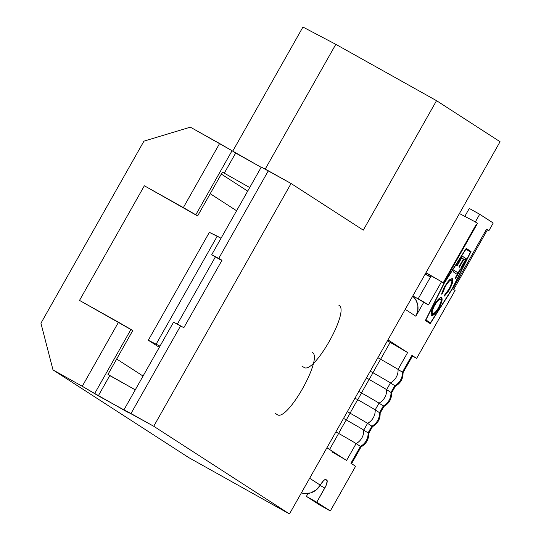 <?xml version="1.0" encoding="UTF-8"?>
<svg xmlns="http://www.w3.org/2000/svg" width="541" height="541" viewBox="0 0 541 541"><rect width="100%" height="100%" fill="white"/><g stroke="black" fill="none" stroke-linecap="round" stroke-linejoin="round"><path stroke-width="0.81" d="M276.965 414.44L275.166 413.358L276.965 414.44C286.602 423.292 323.931 357.317 312.116 352.306M303.697 367.19L301.905 366.108L303.697 367.19C313.32 376.029 350.595 310.149 338.794 305.151M221.986 260.262L183.839 327.697L221.986 260.262L218.74 258.442L268.336 170.78L291.078 183.507L153.732 426.261L289.469 513.95L500.067 141.722L436.533 100.673L335.805 44.335L302.946 27.05L232.731 151.162L302.946 27.05L335.805 44.335L436.533 100.673L363.282 230.148L291.078 183.507L261.296 167.081L211.7 254.743L221.824 260.559L211.7 254.743L221.986 260.262M236.586 210.753L210.199 193.705L236.586 210.753M221.303 174.08L247.69 191.129L221.303 174.08M222.412 172.119L249.719 187.544L222.412 172.119L197.614 215.947L222.412 172.119M143.94 141.147L40.933 323.22L143.94 141.147L190.351 127.162L219.599 143.521L183.352 207.582L144.359 185.773L197.614 215.947L144.359 185.773L79.507 300.404L144.359 185.773L197.614 215.947L195.808 214.784L232.055 150.723L190.351 127.162L143.94 141.147M143.061 376.063L116.673 359.014L143.061 376.063M209.353 232.36L148.308 340.248L159.311 347.329L148.308 340.248L209.353 232.36L221.026 238.256L217.259 236.147L156.214 344.042L217.259 236.147L209.353 232.36M53.004 369.922L40.933 323.22L53.004 369.922L82.252 386.281L53.004 369.922L188.741 457.605L289.469 513.95L188.741 457.605L53.004 369.922M79.507 300.404L118.493 322.22L82.252 386.281L98.313 395.809L153.732 426.261L130.99 413.54L180.586 325.878L183.839 327.697L173.546 322.172L123.95 409.835L127.561 412.168L94.709 393.483L130.949 329.422L132.755 330.585L107.957 374.413L132.755 330.585L79.507 300.404M261.161 167.318L232.055 150.723L235.66 153.056L224.217 173.282L235.66 153.056L261.161 167.318M265.198 169.13L335.805 44.335L265.198 169.13M500.067 141.722L436.533 100.673L363.282 230.148L291.078 183.507L153.732 426.261L289.469 513.95L500.067 141.722M135.264 389.845L107.957 374.413L109.762 375.582L98.313 395.809L109.762 375.582L135.264 389.845M183.352 207.582L219.599 143.521L232.055 150.723L195.808 214.784L183.352 207.582M268.336 170.78L218.74 258.442L211.7 254.743L261.296 167.081L268.336 170.78M82.252 386.281L118.493 322.22L130.949 329.422L94.709 393.483L82.252 386.281M180.586 325.878L130.99 413.54L123.95 409.835L173.546 322.172L180.586 325.878M177.34 324.167L215.365 256.948L177.34 324.167M159.98 346.145L148.308 340.248L159.98 346.145M425.923 319.954L444.147 283.383L465.977 249.151L470.494 252.065L452.269 288.63L430.433 322.869L425.726 319.846L443.951 283.274L425.388 320.529L430.196 323.64L452.452 288.752L471.022 251.484L466.214 248.38L443.958 283.268L466.214 248.38L471.022 251.484L466.186 248.414L471.022 251.484L452.452 288.752L430.196 323.64L425.388 320.529L443.958 283.268L465.787 249.043L470.494 252.065L452.269 288.63L430.433 322.869L425.923 319.954M458.071 272.901L454.021 270.284L453.162 271.798L457.213 274.415L455.137 278.088L455.596 278.385L460.614 269.526L460.148 269.229L458.071 272.901L454.021 270.284L453.162 271.798L457.213 274.415L455.137 278.088L455.596 278.385L460.614 269.526L460.148 269.229L458.071 272.901M441.584 297.665L440.306 297.733L438.433 299.193L434.2 305.036L431.346 311.751L431.021 314.179L431.576 315.403L432.861 315.356L434.748 313.888L439.022 307.964L441.848 301.269L442.132 298.896L441.584 297.665C439.847 297.246 437.385 299.707 434.2 305.036C431.272 310.527 430.399 313.983 431.576 315.403C433.321 315.856 435.803 313.374 439.022 307.964C441.923 302.487 442.775 299.058 441.584 297.665M449.605 289.259L452.574 282.429L452.939 279.927L452.154 278.568L450.024 279.386L447.191 282.517L443.715 288.353L441.814 293.344L441.645 294.162L442.66 293.012L443.62 289.962L446.163 285.08L448.847 281.516L450.43 280.231L451.505 280.17L451.945 281.205L450.653 285.959L448.171 290.571L444.973 294.507L444.499 296.008L448.543 291.044L449.605 289.259L449.125 288.995L449.605 289.259C452.621 283.68 453.554 280.157 452.391 278.676L449.571 279.771L444.851 286.216L445.317 286.507C447.968 281.976 450.031 279.866 451.505 280.17C452.438 281.394 451.667 284.296 449.192 288.867L444.973 294.507L444.499 296.008L449.605 289.259M462.088 256.021L456.712 265.53L457.172 265.827L461.696 257.834L463.434 258.956L458.91 266.95L459.37 267.247L463.894 259.254L465.287 260.147L460.763 268.147L461.223 268.444L466.606 258.936L462.088 256.021L456.712 265.53L457.172 265.827L461.696 257.834L463.434 258.956L458.91 266.95L459.37 267.247L463.894 259.254L465.287 260.147L460.763 268.147L461.223 268.444L466.606 258.936L462.088 256.021M453.5 289.563A27.895 0.473 -150.5 0 0 452.729 288.935L486.569 229.127L488.915 230.642L487.387 229.891L488.915 230.642L493.23 223.014L479.691 214.27L469.297 208.454L464.841 216.326L469.297 208.454L479.691 214.27L475.377 221.898L477.541 223.298L473.997 221.222L477.541 223.298L443.708 283.099L440.205 280.955L441.544 281.705L428.377 304.968L413.466 296.238L413.236 296.644A16.271 15.635 -57.1 0 0 412.695 296.15A16.271 15.635 122.9 0 1 413.236 296.644A16.271 15.635 -57.1 0 1 415.853 316.215L423.867 302.054L413.466 296.238L413.236 296.644L416.34 300.816L417.889 305.848L417.72 311.17L415.853 316.215L405.229 309.351L415.853 316.215L423.867 302.054L428.377 304.968L441.544 281.705L443.708 283.099L477.541 223.298L475.377 221.898L479.691 214.27L493.23 223.014L488.915 230.642L486.569 229.127L452.729 288.935L455.076 290.449L416.638 358.385L411.944 355.356L402.409 372.215L398.075 369.415L407.616 352.556L387.965 339.863L407.616 352.556A20.145 0.338 -150.5 0 0 392.888 343.941A20.145 0.338 -150.5 0 0 390.156 342.392L380.614 359.251L377.868 357.702L380.614 359.251A20.145 0.338 29.5 0 1 398.075 369.415L407.616 352.556L392.888 343.941A20.145 0.338 29.5 0 0 390.156 342.392L380.614 359.251A14.08 0.588 119.5 0 0 372.986 372.735L369.172 379.484L366.426 377.929L369.172 379.484A20.145 0.338 29.5 0 1 386.632 389.642L390.446 382.9L394.781 385.699L390.967 392.441L386.632 389.642L390.446 382.9A20.145 0.338 -150.5 0 0 372.986 372.735L369.172 379.484A14.08 0.588 119.5 0 0 361.537 392.969L357.723 399.711L354.977 398.162L357.723 399.711A20.145 0.338 29.5 0 1 375.183 409.875L379.004 403.133L383.332 405.933L379.518 412.675L375.183 409.875L379.004 403.133A20.145 0.338 -150.5 0 0 361.537 392.969L357.723 399.711A14.08 0.588 119.5 0 0 350.095 413.196L346.281 419.944L343.535 418.389L346.281 419.944A20.145 0.338 29.5 0 1 363.741 430.102L367.555 423.36L371.89 426.159L368.076 432.901L363.741 430.102L367.555 423.36A20.145 0.338 -150.5 0 0 350.095 413.196L346.281 419.944A14.08 0.588 119.5 0 0 338.646 433.429L329.577 449.47L338.646 433.429A14.08 0.588 -60.5 0 1 346.281 419.944A20.145 0.338 -150.5 0 1 363.741 430.102A14.08 13.525 122.9 0 1 356.113 443.593L360.441 446.386L350.906 463.245L355.599 466.281L330.321 510.954L316.783 502.21L326.122 485.378L327.204 481.098L325.905 479.556L324.925 479.624L323.511 480.706L320.286 485.135L309.662 478.271L320.286 485.135L316.181 489.97L310.622 492.912L304.455 493.5L301.398 492.865A16.271 15.635 -57.1 0 0 320.286 485.135A7.75 2.144 -60.8 0 1 325.871 479.536A7.75 2.144 -60.8 0 1 325.905 479.556L326.805 480.137A7.75 2.144 -60.8 0 1 324.796 488.05L316.783 502.21L306.389 496.395L319.927 505.138L330.321 510.954L316.783 502.21L306.389 496.395L319.927 505.138L330.321 510.954L355.599 466.281L350.906 463.245A20.145 0.338 29.5 0 1 351.542 463.718L361.084 446.859A20.145 0.338 -150.5 0 0 360.441 446.386L350.906 463.245L351.542 463.718M326.92 447.752L346.571 460.452L356.113 443.593A20.145 0.338 -150.5 0 0 338.646 433.429A20.145 0.338 29.5 0 1 356.113 443.593A14.08 13.525 -57.1 0 0 363.741 430.102L368.076 432.901A20.145 0.338 29.5 0 1 368.712 433.375A20.145 0.338 -150.5 0 0 368.076 432.901A14.08 13.525 122.9 0 1 360.441 446.386A14.08 13.525 -57.1 0 0 368.076 432.901L371.89 426.159A14.08 13.525 -57.1 0 0 379.518 412.675A20.145 0.338 29.5 0 1 380.154 413.141A20.145 0.338 -150.5 0 0 379.518 412.675L375.183 409.875A20.145 0.338 -150.5 0 0 357.723 399.711A14.08 0.588 -60.5 0 0 350.095 413.196A20.145 0.338 29.5 0 1 367.555 423.36A14.08 13.525 -57.1 0 0 375.183 409.875A14.08 13.525 122.9 0 1 367.555 423.36L371.89 426.159A20.145 0.338 29.5 0 1 372.519 426.633C377.74 423.644 380.282 419.147 380.161 413.141L383.975 406.399A20.145 0.338 -150.5 0 0 383.332 405.933L379.518 412.675A14.08 13.525 122.9 0 1 371.89 426.159A20.145 0.338 -150.5 0 1 372.526 426.626L368.712 433.375C368.84 439.38 366.291 443.877 361.077 446.859A20.145 0.338 29.5 0 0 360.441 446.386L356.113 443.593L346.571 460.452L326.92 447.752M308.045 493.46L306.389 496.395L308.045 493.46M431.143 275.883L418.146 298.855L431.143 275.883L440.205 280.955L431.143 275.883M387.41 340.844L390.156 342.392L387.41 340.844M412.58 355.829L411.944 355.356A20.145 0.338 -150.5 0 1 412.587 355.822L403.045 372.681C403.173 378.686 400.631 383.184 395.417 386.173A20.145 0.338 29.5 0 0 394.781 385.699L390.446 382.9A20.145 0.338 29.5 0 0 372.986 372.735L370.24 371.187L372.986 372.735A14.08 0.588 -60.5 0 1 380.614 359.251A20.145 0.338 -150.5 0 1 398.075 369.415A14.08 13.525 122.9 0 1 390.446 382.9A14.08 13.525 -57.1 0 0 398.075 369.415L402.409 372.215A20.145 0.338 29.5 0 1 403.045 372.681A20.145 0.338 -150.5 0 0 402.409 372.215A14.08 13.525 122.9 0 1 394.781 385.699L390.967 392.441A20.145 0.338 29.5 0 1 391.603 392.915A20.145 0.338 -150.5 0 0 390.967 392.441L386.632 389.642A20.145 0.338 -150.5 0 0 369.172 379.484A14.08 0.588 -60.5 0 0 361.537 392.969A20.145 0.338 29.5 0 1 379.004 403.133A14.08 13.525 -57.1 0 0 386.632 389.642A14.08 13.525 122.9 0 1 379.004 403.133L383.332 405.933A14.08 13.525 -57.1 0 0 390.967 392.441A14.08 13.525 122.9 0 1 383.332 405.933A20.145 0.338 29.5 0 1 383.968 406.406C389.182 403.417 391.731 398.92 391.603 392.908L395.417 386.173A20.145 0.338 -150.5 0 0 394.781 385.699A14.08 13.525 -57.1 0 0 402.409 372.215L411.944 355.356L416.638 358.385L412.458 356.046L416.638 358.385L455.076 290.449L452.729 288.935A27.895 0.473 29.5 0 1 453.615 289.584L487.427 229.824M358.798 391.42L361.537 392.969L358.798 391.42M347.349 411.647L350.095 413.196L347.349 411.647M335.907 431.88L338.646 433.429L335.907 431.88M331.843 451.836A20.145 0.338 29.5 0 1 346.571 460.452L344.489 459.167M473.997 221.222L459.437 213.539L473.997 221.222M320.11 485.426L324.796 488.05L320.11 485.426M325.587 479.454L326.805 480.137L325.587 479.454M425.97 272.691L440.205 280.955A27.895 0.473 29.5 0 0 425.97 272.691M431.123 275.951L425.862 272.88L431.109 275.944M425.172 274.104L430.48 277.06L425.172 274.104M430.589 276.864L425.28 273.908L430.589 276.864M429.574 323.234L429.973 322.612L429.574 323.234M470.048 251.775L470.372 251.119L470.048 251.775M429.784 322.504L425.713 319.873L429.784 322.504M441.172 297.523L441.334 300.289M438.541 307.694L439.022 307.964L438.541 307.694M431.184 315.153L432.212 314.99L434.531 313.077L431.339 315.187M441.483 298.544L441.307 297.76M432.049 313.631L431.447 313.077L431.407 311.528L431.867 313.57M439.028 298.882L440.076 298.815L438.054 299.586M438.514 307.741C435.897 312.137 433.875 314.186 432.435 313.888L431.786 313.53L432.435 313.888C431.495 312.684 432.252 309.81 434.7 305.273L434.22 305.002L434.7 305.273C437.29 300.918 439.299 298.889 440.726 299.18C441.659 300.377 440.922 303.231 438.514 307.741L435.904 311.596L433.3 313.908L432.097 313.435L432.279 310.845L434.031 306.51L436.398 302.588L438.149 300.485L440.523 299.092L441.138 299.91L440.888 302.209L438.514 307.741M431.833 313.557L432.435 313.888M444.54 295.028L444.945 294.608M448.198 281.158L450.389 279.69L451.505 280.17L450.856 279.805L448.604 280.759M442.66 293.012L445.317 286.507L444.837 286.236L441.645 294.162L442.66 293.012L442.011 292.647L442.66 293.012M451.972 278.527L451.857 282.294L452.29 279.569L451.951 278.5M460.134 269.256L460.614 269.526L460.134 269.256M457.902 272.806L457.05 274.307L457.902 272.806M453.994 270.324L457.422 272.536L453.994 270.324M462.068 256.062L466.606 258.936L465.95 258.571L465.118 260.045L465.95 258.571L462.068 256.062M463.414 258.983L463.894 259.254L463.414 258.983M461.216 257.563L461.696 257.834L461.216 257.563M476.323 224.265L443.214 282.787"/></g></svg>
